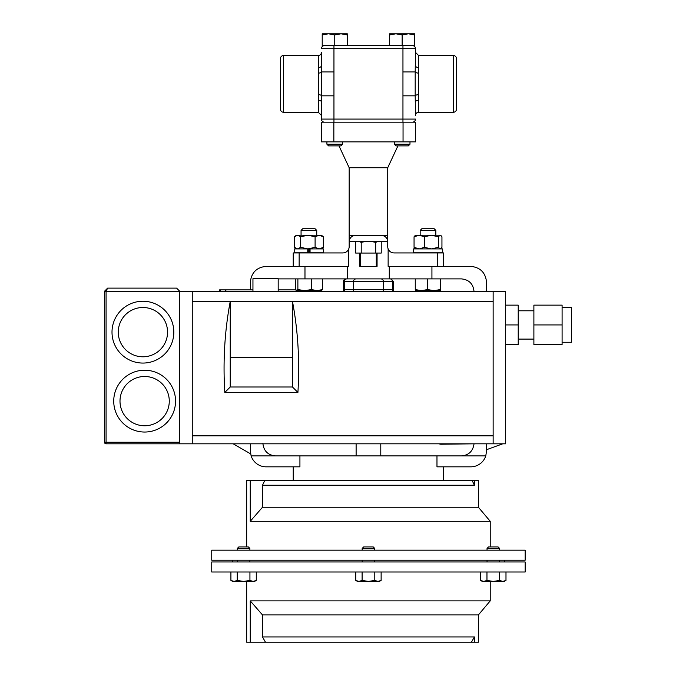 <?xml version="1.0" encoding="UTF-8"?>
<svg xmlns="http://www.w3.org/2000/svg" width="676" height="676" viewBox="0 0 676 676"><rect width="100%" height="100%" fill="white"/><g stroke="black" fill="none" stroke-linecap="round" stroke-linejoin="round"><path stroke-width="1.01" d="M265.465 642.2L262.491 636.936L474.408 636.936L474.408 642.2L250.255 642.2L250.255 600.88L262.491 614.923L250.255 600.88L490.227 600.88L490.227 581.419M250.255 642.2L246.672 642.2L246.672 581.419M211.74 571.997L525.159 571.997L525.159 561.967L211.74 561.967L211.74 571.997M237.327 548.413L238.822 546.926L248.371 546.926L249.866 548.413L237.327 548.413L237.327 550.179M362.184 548.413L363.671 546.926L373.228 546.926L374.715 548.413L362.184 548.413L362.184 550.179M487.041 548.413L488.528 546.926L498.085 546.926L499.572 548.413L487.041 548.413L487.041 550.179M343.873 291.255A2.755 2.755 0 0 1 343.374 289.674L343.374 281.647A2.755 2.755 0 0 1 346.137 278.892M397.919 145.881L387.728 167.732L349.171 167.732L338.98 145.881M349.171 167.732L349.171 235.392L381.467 235.392L355.441 235.392C351.655 235.789 349.568 237.876 349.171 241.653L349.171 235.392M387.728 167.732L387.728 235.392L381.467 235.392C385.244 235.789 387.331 237.876 387.728 241.653L387.728 246.672A6.27 6.27 0 0 0 388.134 248.878L388.134 266.352L470.75 266.352C480.273 267.358 485.537 272.622 486.543 282.145L486.543 291.255M388.134 248.878C389.258 251.438 391.21 252.79 393.998 252.942L443.667 252.942L443.667 266.352M280.447 109.174L280.447 58.601A3.11 3.11 0 0 1 283.557 55.491L283.557 112.275A3.11 3.11 0 0 1 280.447 109.174M453.351 112.275L453.351 55.491A3.11 3.11 0 0 1 456.461 58.601L456.461 109.174A3.11 3.11 0 0 1 453.351 112.275L418.596 112.275A3.11 3.11 0 0 0 415.486 115.385L415.191 95.823L402.955 95.823L402.955 48.697L333.952 48.697L333.952 119.077L402.955 119.077L402.955 95.823M321.413 65.749L321.708 95.823A3.11 1.175 -174.8 0 0 318.675 94.648L318.303 100.225L318.303 67.541A3.11 1.791 180 0 0 321.413 65.749L321.413 52.382A3.11 3.11 0 0 1 318.303 55.491L283.557 55.491M418.596 112.275L418.224 94.648A3.11 1.175 -5.2 0 0 415.191 95.823L415.191 71.943A3.11 1.175 -174.8 0 0 418.224 73.118L418.596 67.541L418.596 100.225A3.11 1.791 -0 0 0 415.486 102.017M453.351 55.491L418.596 55.491L418.596 67.541A3.11 1.791 180 0 1 415.486 65.749L415.486 48.697L402.955 48.697L402.955 45.588M318.303 112.275L321.413 115.385L321.413 102.017L321.413 119.077L321.413 102.017A3.11 1.791 0 0 0 318.303 100.225L318.303 112.275L283.557 112.275M394.311 144.216L409.986 144.216L408.329 145.881L395.967 145.881L394.311 144.216L394.311 141.867M409.986 144.216L409.986 141.867M326.914 144.216L342.588 144.216L340.932 145.881L328.57 145.881L326.914 144.216L326.914 141.867M342.588 144.216L342.588 141.867M301.065 230.398L302.721 228.741L315.084 228.741L316.74 230.398L301.065 230.398L301.065 235.214M420.168 230.398L421.824 228.741L434.178 228.741L435.834 230.398L420.168 230.398L420.168 235.214M262.896 443.372C263.691 450.934 267.865 455.109 275.428 455.903L436.975 455.903L436.975 466.837L470.75 466.837A15.793 15.793 0 0 0 485.774 455.903L486.543 451.044L486.543 443.819M299.924 455.903L299.924 466.837L266.15 466.837A15.793 15.793 0 0 1 251.126 455.903L250.357 451.044L250.357 453.723L233.203 443.819M211.74 560.21L211.74 550.179L525.159 550.179L525.159 560.21L211.74 560.21M474.408 485.241L262.491 485.241L262.491 507.253L250.255 521.297L250.255 480.475L472.135 480.475L474.408 485.241L474.408 480.475L478.397 480.475L478.397 507.253L490.227 521.297L490.227 546.926M250.255 480.475L246.672 480.475L246.672 546.926M562.094 307.605L571.49 307.605L571.49 342.267L562.094 342.267M533.888 310.791L518.213 310.791M533.888 339.09L518.213 339.09M252.951 291.255L252.951 278.715L278.182 278.715L278.182 291.255M144.639 370.22A30.91 30.91 0 0 1 175.549 401.13A30.91 30.91 0 0 1 144.639 432.04A30.91 30.91 0 0 1 113.729 401.13A30.91 30.91 0 0 1 144.639 370.22A30.91 30.91 0 0 0 113.729 401.13A30.91 30.91 0 0 0 144.639 432.04M142.915 301.243A30.91 30.91 0 0 1 173.825 332.153A30.91 30.91 0 0 1 142.915 363.063A30.91 30.91 0 0 1 112.005 332.153A30.91 30.91 0 0 1 142.915 301.243A30.91 30.91 0 0 0 112.005 332.153A30.91 30.91 0 0 0 142.915 363.063M562.094 324.936L562.094 344.735L533.888 344.735L533.888 305.138L562.094 305.138L562.094 324.936L533.888 324.936M505.673 344.735L518.213 344.735L518.213 305.138L505.673 305.138M493.142 291.255L493.142 443.819L505.673 443.819L505.673 291.255L179.723 291.255L176.588 288.12L107.645 288.12L104.51 291.255L104.51 442.256L179.723 442.256M493.142 443.819L106.073 443.819A1.563 1.563 0 0 1 104.51 442.256M179.723 443.819L179.723 291.255L176.588 288.12M107.645 288.12L104.51 291.255L106.073 291.255L107.645 288.12M493.142 301.445L230.237 301.445C224.702 330.75 222.886 361.085 224.804 392.435L297.913 392.435L292.48 386.993L292.48 357.511L230.237 357.511L230.237 301.445L192.263 301.445L192.263 435.851L493.142 435.851M292.48 357.511L292.48 301.445C298.015 330.75 299.831 361.085 297.913 392.435M192.263 443.819L192.263 435.851M192.263 291.255L192.263 301.445M224.804 392.435L230.237 386.993L230.237 357.511M230.237 386.993L292.48 386.993M518.213 324.936L505.673 324.936M225.86 291.255L225.86 289.869L219.615 289.869L219.615 291.255M296.063 291.255L296.063 289.869L278.182 289.869M252.951 289.869L225.86 289.869M262.491 485.241L264.772 480.475M490.227 521.297L250.255 521.297M478.397 507.253L262.491 507.253M472.135 480.475L474.408 480.475M473.977 444.225C472.811 451.34 468.645 455.235 461.471 455.903L436.975 455.903M474.011 291.424C473.208 283.869 469.034 279.687 461.471 278.892L431.93 278.892L431.93 266.352M380.968 241.535L349.171 241.653L349.171 246.672A6.27 6.27 0 0 1 348.765 248.878L348.765 266.352L266.15 266.352C256.626 267.358 251.362 272.622 250.357 282.145L250.357 289.869M361.212 253.061L377.073 253.061L377.073 266.352L359.826 266.352L359.826 253.061L361.212 253.061L361.212 242.397L365.125 241.535M431.93 278.892L304.977 278.892L304.977 266.352M278.182 278.892L304.977 278.892M250.357 443.819L250.357 451.044M347.616 278.892L347.616 266.352M389.283 278.892L389.283 266.352M486.543 449.709L502.733 443.819M440.946 235.544L441.943 236.777L441.943 247.331L440.144 248.903L438.344 247.331L431.373 248.903L424.401 247.331L424.401 236.777L431.373 235.214L440.144 235.214L438.344 236.777L438.344 247.331M415.461 248.903L414.058 247.331L414.058 236.777L415.461 235.214L431.373 235.214L438.344 236.777M414.058 247.331L419.23 248.903L424.401 247.331M414.058 236.777L419.23 235.214L424.401 236.777M413.306 252.816L442.695 252.816L442.695 248.903L413.306 248.903L413.306 252.816M315.1 247.331L319.216 248.903L323.331 247.331L323.331 236.777L319.216 235.214L307.884 235.214L315.1 236.777L315.1 247.331L307.884 248.903L300.676 247.331L297.575 248.903L294.474 247.331L296.367 248.903M315.1 236.777L319.216 235.214L321.438 235.214L323.331 236.777M294.474 247.331L294.474 236.777L296.367 235.214L307.884 235.214L300.676 236.777L300.676 247.331M309.532 248.903L309.532 252.816L323.593 252.816L323.593 248.903L307.749 248.903L307.749 252.816L294.212 252.816L294.212 248.903L307.749 248.903M294.474 236.777L297.575 235.214L300.676 236.777M323.331 247.331L321.438 248.903M307.749 252.816L308.273 252.816L308.273 248.903M310.056 248.903L310.056 252.816M359.26 241.535L361.212 242.397M371.775 241.535L375.687 242.397L377.647 241.535M375.687 253.061L375.687 242.397M322.215 34.924L328.485 33.8L334.755 34.924L341.017 33.8L347.287 34.924L347.287 33.8L322.215 33.8L322.215 45.588L402.152 45.588L402.152 34.924L408.414 33.8L389.613 33.8L389.613 34.924L395.882 33.8L402.152 34.924M280.447 96.212L280.447 83.883M318.303 55.491L318.675 73.118A3.11 1.175 174.8 0 0 321.708 71.943L333.952 71.943M418.596 55.491L415.486 52.382L415.486 48.697A3.11 3.11 0 0 0 412.377 45.588A3.11 3.11 0 0 1 415.486 48.697A3.11 3.11 0 0 0 412.377 45.588M415.486 52.382L415.191 71.943L402.955 71.943M321.413 102.017L321.708 95.823L333.952 95.823M333.952 45.588L333.952 48.697L321.413 48.697A3.11 3.11 0 0 1 324.522 45.588M415.486 119.077A3.11 3.11 0 0 1 412.377 122.187A3.11 3.11 0 0 0 415.486 119.077L402.955 119.077L402.955 122.187M321.413 119.077A3.11 3.11 0 0 0 324.522 122.187A3.11 3.11 0 0 1 321.413 119.077L333.952 119.077L333.952 122.187M334.755 45.588L334.755 34.924M347.287 45.588L347.287 34.924M414.684 33.8L408.414 33.8L414.684 34.924L414.684 33.8M414.684 34.924L414.684 45.588L402.152 45.588M389.613 45.588L389.613 34.924M348.765 248.878C347.65 251.438 345.69 252.79 342.901 252.942L299.147 252.942L299.147 266.352M387.728 239.608L387.728 235.392L387.728 241.653L381.239 241.535M293.232 266.352L293.232 252.942L299.147 252.942M415.588 141.867L403.048 141.867L403.048 122.187L415.588 122.187L415.588 141.867M333.851 122.187L333.851 141.867L321.311 141.867L321.311 122.187L403.048 122.187M333.851 141.867L403.048 141.867M355.66 241.653L355.66 253.061L359.826 253.061M381.239 241.653L381.239 253.061L377.073 253.061M421.427 290.672L440.532 290.672L440.329 289.556L433.958 290.672L427.595 289.556L421.427 290.672L415.267 289.556L415.461 290.672L421.427 290.672M440.735 278.892L440.541 290.672M427.595 278.892L427.595 289.556M415.267 278.892L415.267 289.556M440.329 278.892L440.329 289.556M296.156 290.553L304.69 290.672L297.879 289.556L296.063 290.494M321.235 290.672L322.536 289.556L317.027 290.672L321.649 290.553M317.027 290.672L304.69 290.672L311.509 289.556L317.027 290.672M295.48 289.869L295.268 278.892M322.536 278.892L322.536 289.556M311.509 278.892L311.509 289.556M297.879 278.892L297.879 289.556M439.155 443.819A4.664 4.664 0 0 0 441.065 444.225L474.011 443.819M474.408 636.936L471.434 642.2M262.491 636.936L262.491 614.923L478.397 614.923L490.227 600.88M478.397 614.923L478.397 642.2L474.408 642.2M230.913 580.439L232.612 581.419L243.597 581.419L237.251 580.439L234.082 581.419L230.913 580.439L230.913 571.997M253.103 581.419L254.573 581.419L256.28 580.439L253.103 581.419L243.597 581.419L249.934 580.439L253.103 581.419M256.28 571.997L256.28 580.439M249.934 571.997L249.934 580.439M237.251 571.997L237.251 580.439M505.986 571.997L505.986 580.439L502.817 581.419L504.288 581.419L505.986 580.439L502.817 581.419L499.648 580.439L493.303 581.419L502.817 581.419M355.77 580.439L357.469 581.419L377.96 581.419L374.791 580.439L368.454 581.419L362.108 580.439L358.939 581.419L355.77 580.439L355.77 571.997M381.129 580.439L379.43 581.419L377.96 581.419L381.129 580.439L381.129 571.997M362.108 571.997L362.108 580.439M374.791 571.997L374.791 580.439M483.796 581.419L493.303 581.419L486.965 580.439L483.796 581.419L480.628 580.439L483.796 581.419L482.326 581.419L480.628 580.439L480.628 571.997M499.648 571.997L499.648 580.439M486.965 571.997L486.965 580.439M144.639 425.77A24.64 24.64 0 0 0 169.279 401.13A24.64 24.64 0 0 0 144.639 376.49A24.64 24.64 0 0 0 119.998 401.13A24.64 24.64 0 0 0 144.639 425.77M142.915 356.793A24.64 24.64 0 0 0 167.555 332.153A24.64 24.64 0 0 0 142.915 307.504A24.64 24.64 0 0 0 118.275 332.153A24.64 24.64 0 0 0 142.915 356.793M179.723 291.255L106.073 291.255L106.073 443.819M461.471 455.903L485.774 455.903M275.428 455.903L251.126 455.903M220.241 291.255L220.241 289.869M225.235 291.255L225.235 289.869M437.752 252.942L437.752 266.352M343.374 289.674L392.638 289.674L392.638 281.647L343.374 281.647M392.156 291.255A2.755 2.662 90 0 0 392.638 289.674L393.525 289.674L393.525 281.647L392.638 281.647A2.755 2.662 90 0 0 389.976 278.892M382.962 291.255A2.755 2.662 -90 0 0 383.444 289.674L383.444 281.647A2.755 2.662 90 0 0 380.782 278.892M353.937 291.255A2.755 2.662 -90 0 1 353.455 289.674L353.455 281.647A2.755 2.662 90 0 1 356.117 278.892M344.752 291.255A2.755 2.662 -90 0 1 344.27 289.674L344.27 281.647A2.755 2.662 -90 0 1 346.923 278.892M232.426 560.21L232.426 561.967M499.572 560.21L499.572 561.967M374.715 560.21L374.715 561.967M237.327 560.21L237.327 561.967M499.572 548.413L499.572 550.179L499.572 548.413L498.085 546.926M374.715 548.413L374.715 550.179M356.117 455.903L356.117 443.819M360.612 266.352L360.612 253.061M435.834 230.398L435.834 235.214M293.232 480.475L293.232 466.837M443.667 480.475L443.667 466.837M316.74 230.398L316.74 235.214M376.287 266.352L376.287 253.061M393.525 289.674L393.026 291.255M393.525 281.647L390.762 278.892M380.782 455.903L380.782 443.819M249.866 548.413L249.866 550.179M249.866 560.21L249.866 561.967M362.184 560.21L362.184 561.967M487.041 560.21L487.041 561.967M504.473 560.21L504.473 561.967M504.288 581.419L505.986 580.439"/></g></svg>
